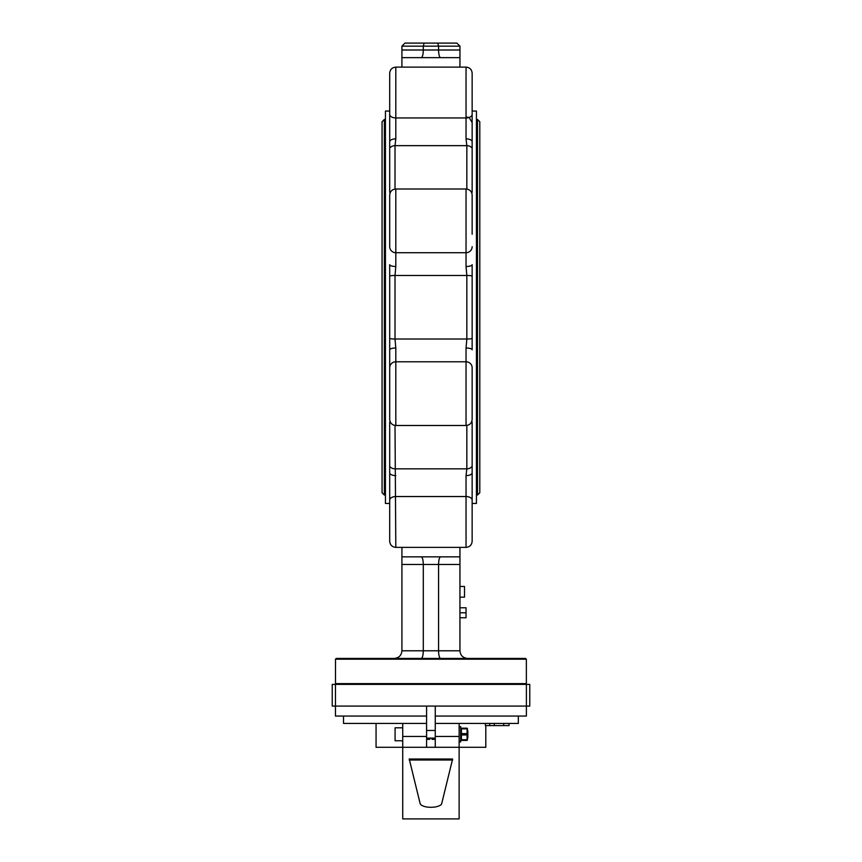 <?xml version="1.0" encoding="UTF-8"?>
<svg xmlns="http://www.w3.org/2000/svg" width="862" height="862" viewBox="0 0 862 862"><rect width="100%" height="100%" fill="white"/><g stroke="black" fill="none" stroke-linecap="round" stroke-linejoin="round"><path stroke-width="1.29" d="M394.279 658.428C398.912 657.965 401.455 655.422 401.918 650.788L401.918 564.481L459.942 564.481L459.942 547.381M459.942 564.481L459.942 650.788C460.394 655.422 462.948 657.965 467.57 658.428M389.699 99.173L389.699 112.383M389.699 85.974L389.699 114.377A6.109 3.577 0 0 0 395.809 117.943L395.809 67.117C392.102 67.473 390.066 69.51 389.699 73.227L389.699 85.974M466.04 138.857L466.04 67.117C469.758 67.473 471.794 69.51 472.15 73.227L472.15 141.724A6.109 2.866 180 0 0 466.04 138.857L466.838 145.656L395.012 145.656L395.809 138.857A6.109 2.866 180 0 0 389.699 141.724L389.699 114.377M389.699 195.103L389.699 246.683A6.109 6.034 0 0 0 395.809 252.717L395.809 188.993C392.102 189.36 390.066 191.396 389.699 195.103M389.699 201.902L389.699 207.861M389.699 234.259L389.699 246.683M389.699 393.428L389.699 412.586M395.809 348.011A6.109 1.789 0 0 0 389.699 349.8L389.699 419.385C390.066 423.102 392.102 425.138 395.809 425.494L395.809 348.011L395.012 339.014L395.012 275.474L395.809 266.487A6.109 1.789 180 0 1 389.699 264.688L389.699 380.228M389.699 515.314L389.699 528.514M390.842 422.94A6.109 3.577 0 0 1 389.699 422.089L389.699 541.271C390.066 544.978 392.102 547.014 395.809 547.381C392.102 547.014 390.066 544.978 389.699 541.271M389.699 498.775L389.699 502.115M472.15 99.173L472.15 112.383M472.15 201.902L472.15 207.861M472.15 234.259L472.15 195.103C471.794 191.396 469.758 189.36 466.04 188.993L466.04 252.717L395.809 252.717L395.809 266.487M472.15 393.428L472.15 412.586M389.699 367.805A6.109 6.034 0 0 1 395.809 361.781L466.04 361.781A6.109 6.034 0 0 1 472.15 367.805L472.15 380.228M472.15 367.805L472.15 419.385C471.794 423.102 469.758 425.138 466.04 425.494L395.809 425.494M472.15 515.314L472.15 528.514M389.699 500.122A6.109 3.577 0 0 1 395.809 496.544L466.04 496.544A6.109 3.577 -0 0 1 472.15 500.122L472.15 422.089A6.109 3.577 0 0 1 471.018 422.94M472.15 500.122L472.15 541.271C471.794 544.978 469.758 547.014 466.04 547.381L395.809 547.381L395.012 425.44M472.15 498.775L472.15 502.115M469.1 117.469L472.15 122.587M468.368 117.286L466.04 117.06M459.942 67.117L459.942 57.646L401.918 57.646L401.918 67.117M437.745 43.1L438.564 46.149L423.296 46.149L423.296 50.007L438.564 50.007L438.564 46.149L459.942 46.149L456.882 43.1L404.968 43.1L456.882 43.1L459.942 46.149L459.942 50.007L438.564 50.007C438.683 54.64 439.372 57.183 440.611 57.646M459.942 57.646L459.942 50.007M401.918 57.646L401.918 46.149L404.968 43.1L401.918 46.149L423.296 46.149L424.115 43.1M401.918 547.381L401.918 556.852L459.942 556.852L401.918 556.852L401.918 564.481M472.15 111.047L476.427 111.047L476.427 503.451L472.15 503.451M389.699 111.047L385.433 111.047L385.433 503.451L389.699 503.451M440.611 556.852C439.372 557.315 438.683 559.858 438.564 564.481L438.564 650.788L459.942 650.788M421.249 556.852C422.488 557.315 423.167 559.858 423.296 564.481L423.296 650.788L438.564 650.788C438.683 655.422 439.372 657.965 440.611 658.428M389.699 275.969A6.109 0.97 -0 0 1 395.012 275.474L466.838 275.474L466.04 266.487A6.109 1.789 180 0 0 472.15 264.688L472.15 349.8A6.109 1.789 0 0 0 466.04 348.011L466.838 339.014L395.012 339.014A6.109 0.97 0 0 1 389.699 338.529M472.15 141.724L472.15 192.398A6.109 3.577 -0 0 0 471.018 191.558M459.942 556.852L452.744 556.852L459.942 556.852M409.105 556.852L401.918 556.852L409.105 556.852M389.699 141.724L389.699 192.398A6.109 3.577 0 0 1 390.842 191.558M526.359 659.182L525.594 658.428L336.266 658.428L335.501 659.182L335.501 683.62L526.359 683.62L526.359 659.182L335.501 659.182M459.942 617.742L466.04 617.742L466.04 607.775L459.942 607.775M466.04 612.785L459.942 612.785M401.918 50.007L423.296 50.007C423.167 54.64 422.488 57.183 421.249 57.646M421.249 658.428C422.488 657.965 423.167 655.422 423.296 650.788L401.918 650.788M336.266 684.385L335.501 683.62M472.15 541.271C471.794 544.978 469.758 547.014 466.04 547.381L466.04 475.63L466.838 468.831L395.012 468.831A6.109 4.956 0 0 1 389.699 466.32M466.04 475.63A6.109 2.866 -0 0 0 472.15 472.775M389.699 472.775A6.109 2.866 0 0 0 395.809 475.63M464.521 596.396L464.521 597.14L459.942 597.14L464.521 597.14L464.521 587.281M477.494 119.441L479.789 121.736L479.789 492.762L477.494 495.047L477.494 119.441L476.427 119.441M384.355 119.441L384.355 495.047L382.071 492.762L382.071 121.736L384.355 119.441L385.433 119.441M430.267 738.098L429.782 739.348L426.593 739.348M431.593 738.098L432.077 739.348L435.267 739.348M335.458 684.385L335.458 706.075L332.236 706.075L332.236 684.385L526.391 684.385L526.391 716.053L435.267 716.053L435.267 723.433L518.331 723.433L518.331 716.053M335.458 706.075L335.458 716.053L426.593 716.053L426.593 706.075L335.458 706.075L529.764 706.075L529.764 684.385L526.391 684.385M509.033 723.433L509.033 725.599L503.688 725.599L503.688 723.433M435.267 723.433L435.267 747.3L435.267 736.45L459.134 736.45L459.134 723.433M343.518 716.053L343.518 723.433L426.593 723.433L426.593 747.3L485.802 747.3L485.802 725.599M420.128 803.535A10.85 4.159 180 0 0 430.925 807.295A10.85 4.159 180 0 0 441.721 803.535L452.625 759.013L409.234 759.013L420.128 803.535M426.593 716.053L426.593 723.433M435.267 716.053L435.267 706.075L526.391 706.075M402.726 736.45L426.593 736.45L426.593 747.3L402.726 747.3L402.726 723.433L402.726 727.797L395.087 727.797L395.087 740.77L402.726 740.77M459.134 726.644L460.664 726.644L460.664 741.913L459.134 741.913L459.134 736.45L459.134 818.9L402.726 818.9L402.726 747.3L376.058 747.3L376.058 723.433M452.625 760.015L409.234 760.015M503.688 725.599L494.271 725.599L494.271 723.433M485.381 723.433L485.381 725.599L494.271 725.599M489.756 725.599L489.756 723.433M426.593 738.098L435.267 738.098M467.84 737.872L467.84 730.685M460.664 728.94L461.429 728.174L467.075 728.174L467.075 728.832L461.429 728.832L461.429 733.627L467.075 733.627L467.075 728.832M467.075 739.725L467.075 734.941L461.429 734.941L461.429 739.725L467.075 739.725L467.075 740.393L461.429 740.393L460.664 739.628M467.409 728.509L467.409 740.059M460.664 734.284L461.429 734.941M461.429 733.627L461.095 734.284M467.84 734.284L467.075 734.941M467.075 733.627L467.409 734.284M395.012 189.047L395.012 145.656A6.109 4.956 0 0 0 389.699 148.167M472.15 148.167A6.109 4.956 -0 0 0 466.838 145.656L466.838 189.047M472.15 275.969A6.109 0.97 0 0 0 466.838 275.474L466.838 339.014A6.109 0.97 0 0 0 472.15 338.529M466.838 425.44L466.838 468.831A6.109 4.956 -0 0 0 472.15 466.32M466.04 348.011L466.04 425.494M472.15 114.377A6.109 3.577 0 0 1 466.04 117.943L395.809 117.943L395.809 138.857M466.04 266.487L466.04 252.717A6.109 6.034 0 0 0 472.15 246.683M525.594 684.385L526.359 683.62M466.04 188.993L395.809 188.993M472.15 73.227C471.794 69.51 469.758 67.473 466.04 67.117L395.809 67.117C392.102 67.473 390.066 69.51 389.699 73.227M464.521 597.15L459.942 597.15L464.521 597.14M464.521 586.451L459.942 586.451M384.355 495.047L385.433 495.047M476.427 495.047L477.494 495.047M426.593 730.47L435.267 730.47"/></g></svg>

